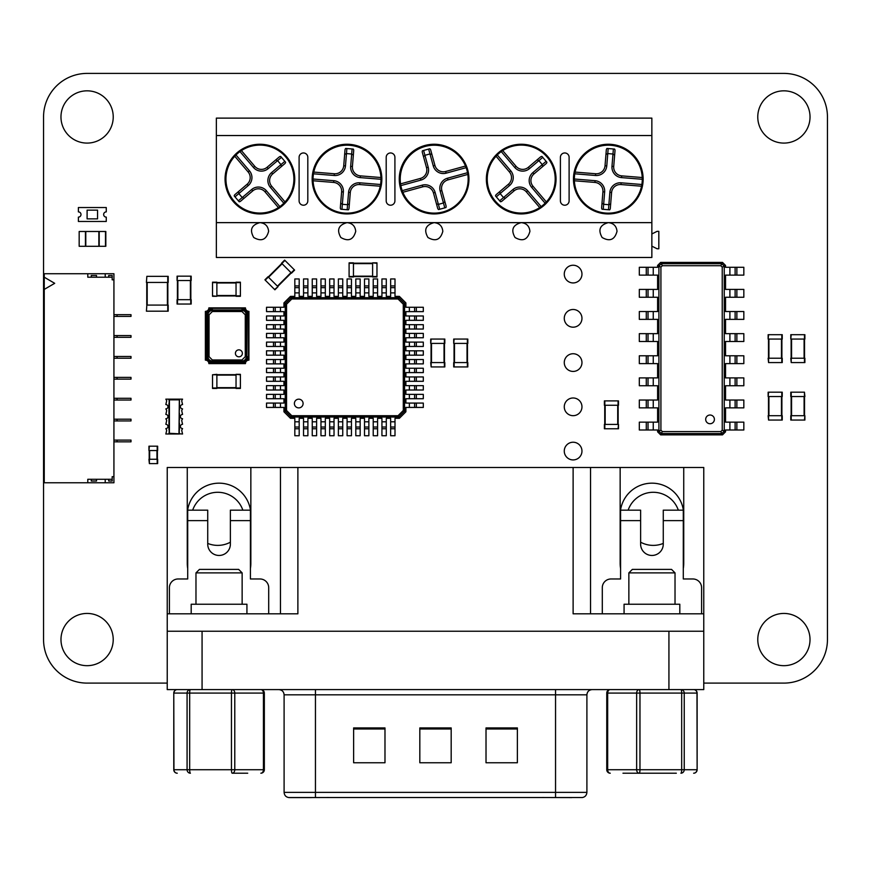 <?xml version="1.0" encoding="UTF-8"?>
<svg xmlns="http://www.w3.org/2000/svg" width="871" height="871" viewBox="0 0 871 871"><rect width="100%" height="100%" fill="white"/><g stroke="black" fill="none" stroke-linecap="round" stroke-linejoin="round"><path stroke-width="1.31" d="M703.768 683.104L783.9 683.104A43.55 43.55 0 0 0 827.45 639.554L827.45 116.954A43.55 43.55 0 0 0 783.9 73.404L87.1 73.404A43.55 43.55 0 0 0 43.55 116.954L43.55 639.554A43.55 43.55 0 0 0 87.1 683.104L167.232 683.104M573.118 442.228A8.852 8.852 0 0 0 565.453 455.5A8.852 8.852 0 0 0 580.783 455.5A8.852 8.852 0 0 0 573.118 442.228M640.62 542.198A26.544 26.544 0 0 0 663.267 543.417M678.324 510.166A26.544 26.544 0 0 0 628.143 510.166M573.118 397.982A8.852 8.852 0 0 0 565.453 411.254A8.852 8.852 0 0 0 580.783 411.254A8.852 8.852 0 0 0 573.118 397.982M573.118 353.735A8.852 8.852 0 0 0 565.453 367.007A8.852 8.852 0 0 0 580.783 367.007A8.852 8.852 0 0 0 573.118 353.735M573.118 309.488A8.852 8.852 0 0 0 565.453 322.76A8.852 8.852 0 0 0 580.783 322.76A8.852 8.852 0 0 0 573.118 309.488M810.03 116.954A26.13 26.13 0 0 0 770.835 94.329A26.13 26.13 0 0 0 770.835 139.589A26.13 26.13 0 0 0 810.03 116.954M573.118 265.241A8.852 8.852 0 0 0 565.453 278.513A8.852 8.852 0 0 0 580.783 278.513A8.852 8.852 0 0 0 573.118 265.241M207.734 543.417A26.544 26.544 0 0 0 230.38 542.198M242.857 510.166A26.544 26.544 0 0 0 192.676 510.166M783.9 613.434A26.13 26.13 0 0 0 761.276 652.619A26.13 26.13 0 0 0 806.524 652.619A26.13 26.13 0 0 0 783.9 613.434M87.1 613.434A26.13 26.13 0 0 0 64.476 652.619A26.13 26.13 0 0 0 109.724 652.619A26.13 26.13 0 0 0 87.1 613.434M113.23 116.954A26.13 26.13 0 0 0 74.035 94.329A26.13 26.13 0 0 0 74.035 139.589A26.13 26.13 0 0 0 113.23 116.954M264.926 279.82L268.007 276.738L265.23 280.135L274.898 289.803L277.98 286.722L274.594 289.488M268.007 276.738L277.675 286.417M277.98 286.722L274.898 289.803M291.284 272.928L277.729 286.472M281.801 263.445L268.246 276.989M294.3 269.781L291.524 273.167L281.551 263.194L284.632 260.113L294.3 269.781L291.219 272.863M294.605 270.097L291.524 273.167M238.894 356.816A3.484 3.484 0 0 0 242.378 353.332A3.484 3.484 0 0 0 238.894 349.848A3.484 3.484 0 0 0 235.41 353.332A3.484 3.484 0 0 0 238.894 356.816M245.274 314.845L241.964 311.535L212.35 311.535L209.04 314.845L209.04 356.653L212.35 359.963L241.964 359.963L245.274 356.653L245.274 314.845L246.319 314.845A4.355 4.355 0 0 0 241.964 310.49L212.35 310.49A4.355 4.355 0 0 0 207.995 314.845L207.995 356.653A4.355 4.355 0 0 0 212.35 361.008L241.964 361.008A4.355 4.355 0 0 0 246.319 356.653L246.319 314.845L246.319 356.653L245.274 356.653M246.667 314.845L246.667 356.653L245.241 360.039L241.964 361.356L212.35 361.356L208.964 359.93L207.646 356.653L207.646 314.845L209.073 311.459L212.35 310.141L241.964 310.141L245.361 311.578L246.319 314.845M245.361 311.578L241.964 309.967L212.372 309.967L209.073 311.459L207.472 314.877L207.472 356.653L208.964 359.93L212.372 361.53L241.964 361.53L245.241 360.039L246.841 356.631L246.841 314.877L245.361 311.578M241.964 309.967L212.372 309.967M246.841 314.877L247.19 314.845C246.733 311.829 244.991 310.087 241.964 309.619L242.007 308.312L212.306 308.312L212.35 309.619C209.323 310.087 207.581 311.829 207.124 314.845L207.472 314.877M246.841 356.631L247.19 314.845A5.683 5.683 0 0 0 241.964 309.619A5.683 5.683 0 0 1 247.19 314.845L248.496 314.801C247.919 311.056 245.764 308.889 242.007 308.312M241.964 361.53L241.964 361.879C244.98 361.421 246.722 359.679 247.19 356.653L248.496 356.707C247.952 360.485 245.785 362.652 242.007 363.185L241.964 361.879A5.683 5.683 0 0 0 247.19 356.653A5.683 5.683 0 0 1 241.964 361.879L212.35 361.879L212.306 363.185C208.517 362.641 206.362 360.485 205.817 356.707L207.124 356.653C207.581 359.679 209.323 361.421 212.35 361.879L212.372 361.53M207.472 356.653L207.124 356.653A5.683 5.683 0 0 0 212.35 361.879A5.683 5.683 0 0 1 207.124 356.653L207.124 314.845L205.817 314.801L205.817 356.707M212.35 309.619A5.683 5.683 0 0 0 207.124 314.845A5.683 5.683 0 0 1 212.35 309.619M205.382 360.137L205.382 311.361A3.484 3.484 0 0 0 208.866 307.877L245.448 307.877A3.484 3.484 0 0 0 248.932 311.361L248.932 360.137A3.484 3.484 0 0 0 245.448 363.621L208.866 363.621A3.484 3.484 0 0 0 205.382 360.137M646.282 385.744L646.282 377.905L639.314 377.905L639.314 385.744L657.605 385.744L657.605 400.029L639.314 400.029L639.314 407.868L657.605 407.868L657.605 422.152L639.314 422.152L639.314 429.991L657.605 429.991L657.605 431.82L658.912 431.167L658.912 266.112L660.915 267.114L662.308 265.72L720.84 265.72L722.233 267.114L722.233 430.176L720.84 431.57L662.308 431.57L660.915 430.176L660.915 267.114M646.282 377.905L657.605 377.905L657.605 363.621L653.25 363.621L653.25 355.782L657.605 355.782L657.605 341.497L653.25 341.497L653.25 333.658L657.605 333.658L657.605 319.374L653.25 319.374L653.25 311.535L657.605 311.535L657.605 297.251L653.25 297.251L653.25 289.412L657.605 289.412L657.605 275.127L653.25 275.127L653.25 267.288L657.605 267.288L657.605 265.459L660.654 262.411L722.495 262.411L725.543 265.459L725.543 267.288L729.898 267.288L729.898 275.127L725.543 275.127L725.543 289.412L729.898 289.412L729.898 297.251L725.543 297.251L725.543 311.535L729.898 311.535L729.898 319.374L725.543 319.374L725.543 333.658L729.898 333.658L729.898 341.497L725.543 341.497L725.543 355.782L729.898 355.782L729.898 363.621L725.543 363.621L725.543 377.905L729.898 377.905L729.898 385.744L725.543 385.744L725.543 400.029L729.898 400.029L729.898 407.868L725.543 407.868L725.543 422.152L729.898 422.152L729.898 429.991L725.543 429.991L725.543 431.82L722.495 434.869L660.654 434.869L657.605 431.82M648.024 385.744L648.024 377.905M660.654 434.869L661.307 433.562L658.912 431.167L660.915 430.176M646.282 363.621L646.282 355.782L639.314 355.782L639.314 363.621L653.25 363.621M653.25 275.127L639.314 275.127L639.314 267.288L653.25 267.288M657.605 265.459L658.912 266.112L661.307 263.717L662.308 265.72M653.25 297.251L639.314 297.251L639.314 289.412L653.25 289.412M653.25 319.374L639.314 319.374L639.314 311.535L653.25 311.535M653.25 341.497L639.314 341.497L639.314 333.658L653.25 333.658M646.282 355.782L653.25 355.782M648.024 407.868L648.024 400.029M660.654 262.411L661.307 263.717L721.841 263.717L724.237 266.112L724.237 431.167L721.841 433.562L661.307 433.562L662.308 431.57M710.039 415.021A4.355 4.355 0 0 0 706.272 421.553A4.355 4.355 0 0 0 713.817 421.553A4.355 4.355 0 0 0 710.039 415.021M648.024 363.621L648.024 355.782M648.024 429.991L648.024 422.152M648.024 275.127L648.024 267.288M648.024 297.251L648.024 289.412M648.024 319.374L648.024 311.535M648.024 341.497L648.024 333.658M722.495 434.869L720.84 431.57M725.543 431.82L722.233 430.176M725.543 265.459L722.233 267.114M722.495 262.411L720.84 265.72M736.866 267.288L736.866 275.127L743.834 275.127L743.834 267.288L729.898 267.288M729.898 422.152L743.834 422.152L743.834 429.991L729.898 429.991M736.866 275.127L729.898 275.127M736.866 289.412L736.866 297.251L743.834 297.251L743.834 289.412L729.898 289.412M729.898 400.029L743.834 400.029L743.834 407.868L729.898 407.868M736.866 297.251L729.898 297.251M736.866 311.535L736.866 319.374L743.834 319.374L743.834 311.535L729.898 311.535M729.898 377.905L743.834 377.905L743.834 385.744L729.898 385.744M736.866 319.374L729.898 319.374M736.866 333.658L736.866 341.497L743.834 341.497L743.834 333.658L729.898 333.658M729.898 355.782L743.834 355.782L743.834 363.621L729.898 363.621M736.866 341.497L729.898 341.497M735.124 267.288L735.124 275.127M735.124 422.152L735.124 429.991M735.124 289.412L735.124 297.251M735.124 400.029L735.124 407.868M735.124 311.535L735.124 319.374M735.124 377.905L735.124 385.744M735.124 333.658L735.124 341.497M735.124 355.782L735.124 363.621M373.224 285.928L377.579 285.928L377.579 278.96L373.224 278.96L373.224 296.38L368.869 296.38L368.869 278.96L364.514 278.96L364.514 296.38L360.159 296.38L360.159 278.96L355.804 278.96L355.804 296.38L351.449 296.38L351.449 278.96L347.094 278.96L347.094 296.38L342.739 296.38L342.739 278.96L338.384 278.96L338.384 296.38L334.029 296.38L334.029 278.96L329.674 278.96L329.674 296.38L325.319 296.38L325.319 278.96L320.964 278.96L320.964 296.38L316.609 296.38L316.609 278.96L312.254 278.96L312.254 296.38L307.899 296.38L307.899 278.96L303.544 278.96L303.544 296.38L299.189 296.38L299.189 278.96L294.834 278.96L294.834 296.38L290.479 296.38L291.132 297.686L398.7 297.686L398.047 298.982L403.284 304.219L403.284 410.491L398.047 415.717L291.785 415.717L286.548 410.491L286.548 304.219L291.785 298.982L398.047 298.982M377.579 285.928L377.579 296.38L381.934 296.38L381.934 292.896L386.289 292.896L386.289 296.38L390.644 296.38L390.644 292.896L394.999 292.896L394.999 296.38L399.354 296.38L405.886 302.912L405.886 307.267L409.37 307.267L409.37 311.622L405.886 311.622L405.886 315.977L409.37 315.977L409.37 320.332L405.886 320.332L405.886 324.687L409.37 324.687L409.37 329.042L405.886 329.042L405.886 333.397L409.37 333.397L409.37 337.752L405.886 337.752L405.886 342.107L409.37 342.107L409.37 346.462L405.886 346.462L405.886 350.817L409.37 350.817L409.37 355.172L405.886 355.172L405.886 359.527L409.37 359.527L409.37 363.882L405.886 363.882L405.886 368.237L409.37 368.237L409.37 372.592L405.886 372.592L405.886 376.947L409.37 376.947L409.37 381.302L405.886 381.302L405.886 385.657L409.37 385.657L409.37 390.012L405.886 390.012L405.886 394.367L409.37 394.367L409.37 398.722L405.886 398.722L405.886 403.077L409.37 403.077L409.37 407.432L405.886 407.432L405.886 411.787L399.354 418.32L394.999 418.32L394.999 421.804L390.644 421.804L390.644 418.32L386.289 418.32L386.289 421.804L381.934 421.804L381.934 418.32L377.579 418.32L377.579 421.804L373.224 421.804L373.224 418.32L368.869 418.32L368.869 421.804L364.514 421.804L364.514 418.32L360.159 418.32L360.159 421.804L355.804 421.804L355.804 418.32L351.449 418.32L351.449 421.804L347.094 421.804L347.094 418.32L342.739 418.32L342.739 421.804L338.384 421.804L338.384 418.32L334.029 418.32L334.029 421.804L329.674 421.804L329.674 418.32L325.319 418.32L325.319 421.804L320.964 421.804L320.964 418.32L316.609 418.32L316.609 421.804L312.254 421.804L312.254 418.32L307.899 418.32L307.899 421.804L303.544 421.804L303.544 418.32L299.189 418.32L299.189 421.804L294.834 421.804L294.834 418.32L290.479 418.32L283.946 411.787L283.946 407.432L280.462 407.432L280.462 403.077L283.946 403.077L283.946 398.722L280.462 398.722L280.462 394.367L283.946 394.367L283.946 390.012L280.462 390.012L280.462 385.657L283.946 385.657L283.946 381.302L280.462 381.302L280.462 376.947L283.946 376.947L283.946 372.592L280.462 372.592L280.462 368.237L283.946 368.237L283.946 363.882L280.462 363.882L280.462 359.527L283.946 359.527L283.946 355.172L280.462 355.172L280.462 350.817L283.946 350.817L283.946 346.462L280.462 346.462L280.462 342.107L283.946 342.107L283.946 337.752L280.462 337.752L280.462 333.397L283.946 333.397L283.946 329.042L280.462 329.042L280.462 324.687L283.946 324.687L283.946 320.332L280.462 320.332L280.462 315.977L283.946 315.977L283.946 311.622L280.462 311.622L280.462 307.267L283.946 307.267L283.946 302.912L290.479 296.38M373.224 287.67L377.579 287.67L373.224 287.67M283.946 302.912L285.253 303.565L291.132 297.686L291.785 298.982M381.934 285.928L386.289 285.928L386.289 278.96L381.934 278.96L381.934 292.896M390.644 292.896L390.644 278.96L394.999 278.96L394.999 292.896M399.354 296.38L398.7 297.686L404.58 303.565L403.284 304.219M386.289 285.928L386.289 292.896M364.514 287.67L368.869 287.67L364.514 287.67M405.886 302.912L404.58 303.565L404.58 411.134L398.7 417.013L291.132 417.013L285.253 411.134L285.253 303.565L286.548 304.219M303.097 403.523A4.355 4.355 0 0 0 296.565 399.756A4.355 4.355 0 0 0 296.565 407.301A4.355 4.355 0 0 0 303.097 403.523M381.934 287.67L386.289 287.67L381.934 287.67M294.834 287.67L299.189 287.67L294.834 287.67M390.644 287.67L394.999 287.67L390.644 287.67M303.544 287.67L307.899 287.67L303.544 287.67M312.254 287.67L316.609 287.67L312.254 287.67M320.964 287.67L325.319 287.67L320.964 287.67M329.674 287.67L334.029 287.67L329.674 287.67M355.804 287.67L360.159 287.67L355.804 287.67M338.384 287.67L342.739 287.67L338.384 287.67M347.094 287.67L351.449 287.67L347.094 287.67M283.946 411.787L286.548 410.491M290.479 418.32L291.785 415.717M399.354 418.32L398.047 415.717M405.886 411.787L403.284 410.491M273.494 407.432L273.494 403.077L266.526 403.077L266.526 407.432L280.462 407.432M280.462 311.622L266.526 311.622L266.526 307.267L280.462 307.267M273.494 403.077L280.462 403.077M273.494 398.722L273.494 394.367L266.526 394.367L266.526 398.722L280.462 398.722M280.462 320.332L266.526 320.332L266.526 315.977L280.462 315.977M273.494 394.367L280.462 394.367M273.494 390.012L273.494 385.657L266.526 385.657L266.526 390.012L280.462 390.012M280.462 329.042L266.526 329.042L266.526 324.687L280.462 324.687M273.494 385.657L280.462 385.657M273.494 381.302L273.494 376.947L266.526 376.947L266.526 381.302L280.462 381.302M280.462 337.752L266.526 337.752L266.526 333.397L280.462 333.397M273.494 376.947L280.462 376.947M273.494 372.592L273.494 368.237L266.526 368.237L266.526 372.592L280.462 372.592M280.462 346.462L266.526 346.462L266.526 342.107L280.462 342.107M273.494 368.237L280.462 368.237M273.494 363.882L273.494 359.527L266.526 359.527L266.526 363.882L280.462 363.882M280.462 355.172L266.526 355.172L266.526 350.817L280.462 350.817M273.494 359.527L280.462 359.527M394.999 428.772L390.644 428.772L390.644 435.74L394.999 435.74L394.999 421.804M299.189 421.804L299.189 435.74L294.834 435.74L294.834 421.804M390.644 428.772L390.644 421.804M386.289 428.772L381.934 428.772L381.934 435.74L386.289 435.74L386.289 421.804M307.899 421.804L307.899 435.74L303.544 435.74L303.544 421.804M381.934 428.772L381.934 421.804M377.579 428.772L373.224 428.772L373.224 435.74L377.579 435.74L377.579 421.804M316.609 421.804L316.609 435.74L312.254 435.74L312.254 421.804M373.224 428.772L373.224 421.804M368.869 428.772L364.514 428.772L364.514 435.74L368.869 435.74L368.869 421.804M325.319 421.804L325.319 435.74L320.964 435.74L320.964 421.804M364.514 428.772L364.514 421.804M360.159 428.772L355.804 428.772L355.804 435.74L360.159 435.74L360.159 421.804M334.029 421.804L334.029 435.74L329.674 435.74L329.674 421.804M355.804 428.772L355.804 421.804M351.449 428.772L347.094 428.772L347.094 435.74L351.449 435.74L351.449 421.804M342.739 421.804L342.739 435.74L338.384 435.74L338.384 421.804M347.094 428.772L347.094 421.804M416.338 307.267L416.338 311.622L423.306 311.622L423.306 307.267L409.37 307.267M409.37 403.077L423.306 403.077L423.306 407.432L409.37 407.432M416.338 311.622L409.37 311.622M416.338 315.977L416.338 320.332L423.306 320.332L423.306 315.977L409.37 315.977M409.37 394.367L423.306 394.367L423.306 398.722L409.37 398.722M416.338 320.332L409.37 320.332M416.338 324.687L416.338 329.042L423.306 329.042L423.306 324.687L409.37 324.687M409.37 385.657L423.306 385.657L423.306 390.012L409.37 390.012M416.338 329.042L409.37 329.042M416.338 333.397L416.338 337.752L423.306 337.752L423.306 333.397L409.37 333.397M409.37 376.947L423.306 376.947L423.306 381.302L409.37 381.302M416.338 337.752L409.37 337.752M416.338 342.107L416.338 346.462L423.306 346.462L423.306 342.107L409.37 342.107M409.37 368.237L423.306 368.237L423.306 372.592L409.37 372.592M416.338 346.462L409.37 346.462M416.338 350.817L416.338 355.172L423.306 355.172L423.306 350.817L409.37 350.817M409.37 359.527L423.306 359.527L423.306 363.882L409.37 363.882M416.338 355.172L409.37 355.172M275.236 407.432L275.236 403.077L275.236 407.432M275.236 311.622L275.236 307.267L275.236 311.622M275.236 398.722L275.236 394.367L275.236 398.722M275.236 320.332L275.236 315.977L275.236 320.332M275.236 390.012L275.236 385.657L275.236 390.012M275.236 329.042L275.236 324.687L275.236 329.042M275.236 381.302L275.236 376.947L275.236 381.302M275.236 337.752L275.236 333.397L275.236 337.752M275.236 372.592L275.236 368.237L275.236 372.592M275.236 346.462L275.236 342.107L275.236 346.462M275.236 363.882L275.236 359.527L275.236 363.882M275.236 355.172L275.236 350.817M394.999 427.03L390.644 427.03M299.189 427.03L294.834 427.03L299.189 427.03M386.289 427.03L381.934 427.03L386.289 427.03M307.899 427.03L303.544 427.03L307.899 427.03M377.579 427.03L373.224 427.03L377.579 427.03M316.609 427.03L312.254 427.03L316.609 427.03M368.869 427.03L364.514 427.03L368.869 427.03M325.319 427.03L320.964 427.03M360.159 427.03L355.804 427.03L360.159 427.03M334.029 427.03L329.674 427.03L334.029 427.03M351.449 427.03L347.094 427.03L351.449 427.03M342.739 427.03L338.384 427.03L342.739 427.03M414.596 307.267L414.596 311.622L414.596 307.267M414.596 403.077L414.596 407.432M414.596 315.977L414.596 320.332M414.596 394.367L414.596 398.722L414.596 394.367M414.596 324.687L414.596 329.042L414.596 324.687M414.596 385.657L414.596 390.012M414.596 333.397L414.596 337.752M414.596 376.947L414.596 381.302L414.596 376.947M414.596 342.107L414.596 346.462L414.596 342.107M414.596 368.237L414.596 372.592M414.596 350.817L414.596 355.172M414.596 359.527L414.596 363.882L414.596 359.527M179.426 409.903L179.426 399.158L182.562 399.158L181.691 400.704L182.562 404.558A2.145 2.145 0 0 0 180.417 406.713A2.145 2.145 0 0 0 182.562 408.858L181.691 410.579L182.562 414.433A2.145 2.145 0 0 0 180.417 416.578A2.145 2.145 0 0 0 182.562 418.733L181.691 420.453L182.562 424.308A2.145 2.145 0 0 0 180.417 426.452A2.145 2.145 0 0 0 182.562 428.597L181.691 430.318L182.562 433.998L169.41 433.301L169.41 399.854L169.061 399.158L165.838 399.158L166.709 400.704L165.838 404.558A2.145 2.145 0 0 1 167.983 406.713A2.145 2.145 0 0 1 165.838 408.858L166.709 410.579L165.838 414.433A2.145 2.145 0 0 1 167.983 416.578A2.145 2.145 0 0 1 165.838 418.733L166.709 420.453L165.838 424.308A2.145 2.145 0 0 1 167.983 426.452A2.145 2.145 0 0 1 165.838 428.597L166.709 430.318L165.838 433.998L168.974 433.998L168.974 433.127M168.974 429.643L168.974 403.513M179.426 433.127L179.426 433.998M179.426 429.643L179.426 423.262M179.339 433.998L168.974 433.998M169.41 433.301L169.061 433.998M168.974 400.029L168.974 399.158M169.148 400.029L169.148 403.513M169.148 429.643L169.148 433.127M179.426 399.158L169.061 399.158M179.426 419.778L179.426 413.387M178.991 433.301L179.339 399.158M179.252 433.127L179.252 429.643M179.252 419.778L179.252 423.262M179.252 409.903L179.252 413.387M178.991 399.854L169.41 399.854M477.656 118.118L651.856 118.118L651.856 222.638L216.356 222.638L216.356 118.118L477.656 118.118M216.356 135.538L651.856 135.538M216.356 222.638L216.356 257.478L651.856 257.478L651.856 222.638M560.401 157.313L560.401 200.863A4.355 4.355 0 0 0 564.756 205.218A4.355 4.355 0 0 0 569.111 200.863L569.111 157.313A4.355 4.355 0 0 0 564.756 152.958A4.355 4.355 0 0 0 560.401 157.313M556.046 179.088A34.84 34.84 0 0 0 503.786 148.919A34.84 34.84 0 0 0 503.786 209.269A34.84 34.84 0 0 0 556.046 179.088M643.146 179.088A34.84 34.84 0 0 0 590.886 148.919A34.84 34.84 0 0 0 590.886 209.269A34.84 34.84 0 0 0 643.146 179.088M521.206 222.638C512.758 224.947 510.7 229.9 515.044 237.511C522.654 241.855 527.608 239.808 529.916 231.348C529.394 226.068 526.487 223.172 521.206 222.638M608.306 222.638C599.858 224.947 597.8 229.9 602.144 237.511C609.754 241.855 614.708 239.808 617.016 231.348C616.494 226.068 613.587 223.172 608.306 222.638M651.856 233.961L657.082 231.348L658.824 231.348L658.824 248.768L657.082 248.768L651.856 246.155M307.811 157.313A4.355 4.355 0 0 0 303.456 152.958A4.355 4.355 0 0 0 299.101 157.313L299.101 200.863A4.355 4.355 0 0 0 303.456 205.218A4.355 4.355 0 0 0 307.811 200.863L307.811 157.313M294.746 179.088A34.84 34.84 0 0 0 242.486 148.919A34.84 34.84 0 0 0 242.486 209.269A34.84 34.84 0 0 0 294.746 179.088M394.911 157.313A4.355 4.355 0 0 0 390.556 152.958A4.355 4.355 0 0 0 386.201 157.313L386.201 200.863A4.355 4.355 0 0 0 390.556 205.218A4.355 4.355 0 0 0 394.911 200.863L394.911 157.313M381.846 179.088A34.84 34.84 0 0 0 329.586 148.919A34.84 34.84 0 0 0 329.586 209.269A34.84 34.84 0 0 0 381.846 179.088M468.946 179.088A34.84 34.84 0 0 0 416.686 148.919A34.84 34.84 0 0 0 416.686 209.269A34.84 34.84 0 0 0 468.946 179.088M347.006 222.638C338.558 224.947 336.5 229.9 340.844 237.511C348.454 241.855 353.408 239.808 355.716 231.348C355.194 226.068 352.287 223.172 347.006 222.638M434.106 222.638C425.658 224.947 423.6 229.9 427.944 237.511C435.554 241.855 440.508 239.808 442.816 231.348C442.294 226.068 439.387 223.172 434.106 222.638M259.906 222.638C251.458 224.947 249.4 229.9 253.744 237.511C261.354 241.855 266.308 239.808 268.616 231.348C268.094 226.068 265.187 223.172 259.906 222.638M546.346 201.941A33.969 33.969 0 0 0 502.709 150.596L516.067 166.317A8.71 8.71 0 0 0 528.338 167.308L540.466 157.009A2.069 1.742 139.6 0 1 541.969 156.453L546.901 162.246A2.069 1.742 139.6 0 1 546.106 163.65L533.977 173.95A8.71 8.71 0 0 0 532.987 186.231L546.346 201.941L545.126 203.204A33.969 33.969 0 0 1 541.152 206.59L539.704 207.581L526.345 191.87A8.71 8.71 0 0 0 514.075 190.869L501.946 201.168A2.069 1.742 -40.4 0 1 500.444 201.734L495.512 195.931A2.069 1.742 -40.4 0 1 496.307 194.538L508.435 184.238A8.71 8.71 0 0 0 509.426 171.957L496.067 156.247A33.969 33.969 0 0 0 539.704 207.581M496.285 196.846L509.557 185.567A10.452 10.452 0 0 0 510.754 170.825L497.287 154.973L496.067 156.247M497.287 154.973A33.969 33.969 0 0 1 501.261 151.587L502.709 150.596M642.243 177.532A33.969 33.969 0 0 0 575.089 172.088L595.644 173.754A8.71 8.71 0 0 0 605.029 165.773L606.314 149.921A2.069 1.742 94.6 0 1 606.989 148.462L614.578 149.072A2.069 1.742 94.6 0 1 615.002 150.629L613.717 166.481A8.71 8.71 0 0 0 621.687 175.866L642.243 177.532L642.286 179.284A33.969 33.969 0 0 1 641.862 184.5L641.546 186.22L620.99 184.554A8.71 8.71 0 0 0 611.594 192.524L610.31 208.387A2.069 1.742 -85.4 0 1 609.646 209.846L602.057 209.225A2.069 1.742 -85.4 0 1 601.632 207.679L602.917 191.816A8.71 8.71 0 0 0 594.937 182.431L574.381 180.765A33.969 33.969 0 0 0 641.546 186.22M603.244 209.323L604.659 191.958A10.452 10.452 0 0 0 595.078 180.7L574.348 179.012L574.381 180.765M574.348 179.012A33.969 33.969 0 0 1 574.773 173.808L575.089 172.088M285.046 201.941A33.969 33.969 0 0 0 241.409 150.596L254.768 166.317A8.71 8.71 0 0 0 267.038 167.308L279.166 157.009A2.069 1.742 139.6 0 1 280.669 156.453L285.601 162.246A2.069 1.742 139.6 0 1 284.806 163.65L272.677 173.95A8.71 8.71 0 0 0 271.687 186.231L285.046 201.941L283.826 203.204A33.969 33.969 0 0 1 279.852 206.59L278.404 207.581L265.045 191.87A8.71 8.71 0 0 0 252.775 190.869L240.646 201.168A2.069 1.742 -40.4 0 1 239.144 201.734L234.212 195.931A2.069 1.742 -40.4 0 1 235.007 194.538L247.135 184.238A8.71 8.71 0 0 0 248.126 171.957L234.767 156.247A33.969 33.969 0 0 0 278.404 207.581M234.985 196.846L248.257 185.567A10.452 10.452 0 0 0 249.454 170.825L235.987 154.973L234.767 156.247M235.987 154.973A33.969 33.969 0 0 1 239.961 151.587L241.409 150.596M380.943 177.532A33.969 33.969 0 0 0 313.789 172.088L334.344 173.754A8.71 8.71 0 0 0 343.729 165.773L345.014 149.921A2.069 1.742 94.6 0 1 345.689 148.462L353.278 149.072A2.069 1.742 94.6 0 1 353.702 150.629L352.417 166.481A8.71 8.71 0 0 0 360.387 175.866L380.943 177.532L380.986 179.284A33.969 33.969 0 0 1 380.562 184.5L380.246 186.22L359.69 184.554A8.71 8.71 0 0 0 350.294 192.524L349.01 208.387A2.069 1.742 -85.4 0 1 348.346 209.846L340.757 209.225A2.069 1.742 -85.4 0 1 340.332 207.679L341.617 191.816A8.71 8.71 0 0 0 333.637 182.431L313.081 180.765A33.969 33.969 0 0 0 380.246 186.22M341.944 209.323L343.359 191.958A10.452 10.452 0 0 0 333.778 180.7L313.048 179.012L313.081 180.765M313.048 179.012A33.969 33.969 0 0 1 313.473 173.808L313.789 172.088M465.517 166.034A33.969 33.969 0 0 0 400.551 183.879L420.432 178.424A8.71 8.71 0 0 0 426.529 167.711L422.315 152.371A2.069 1.742 74.6 0 1 422.446 150.77L429.784 148.756A2.069 1.742 74.6 0 1 430.71 150.062L434.923 165.403A8.71 8.71 0 0 0 445.636 171.5L465.517 166.034L466.159 167.668A33.969 33.969 0 0 1 467.542 172.708L467.825 174.44L447.944 179.894A8.71 8.71 0 0 0 441.847 190.607L446.061 205.948A2.069 1.742 -105.4 0 1 445.93 207.548L438.592 209.563A2.069 1.742 -105.4 0 1 437.667 208.256L433.453 192.916A8.71 8.71 0 0 0 422.74 186.819L402.859 192.284A33.969 33.969 0 0 0 467.825 174.44M439.746 209.247L435.13 192.447A10.452 10.452 0 0 0 422.283 185.142L402.217 190.651L402.859 192.284M402.217 190.651A33.969 33.969 0 0 1 400.834 185.61L400.551 183.879M501.261 151.587L514.739 167.439A10.452 10.452 0 0 0 529.47 168.636L538.899 160.634L542.274 164.608L542.687 166.557M499.725 191.631L500.139 193.569L503.514 197.554L505.365 198.261M574.773 173.808L595.503 175.485A10.452 10.452 0 0 0 606.771 165.915L607.773 153.59L612.977 154.015L614.632 155.103M601.992 203.204L603.657 204.293L608.862 204.718L610.68 203.912M239.961 151.587L253.439 167.439A10.452 10.452 0 0 0 268.17 168.636L277.599 160.634L280.974 164.608L281.387 166.557M238.425 191.631L238.839 193.569L242.214 197.554L244.065 198.261M313.473 173.808L334.203 175.485A10.452 10.452 0 0 0 345.471 165.915L346.473 153.59L351.677 154.015L353.332 155.103M340.692 203.204L342.357 204.293L347.562 204.718L349.38 203.912M400.834 185.61L420.9 180.101A10.452 10.452 0 0 0 428.205 167.254L424.928 155.321L429.969 153.938L431.896 154.396M436.469 203.923L438.407 204.38L443.448 202.987L444.874 201.615M542.742 157.357L538.899 160.634L537.048 159.916M608.176 148.549L607.773 153.59L605.955 154.396M281.442 157.357L277.599 160.634L275.748 159.916M346.876 148.549L346.473 153.59L344.655 154.396M423.589 150.454L424.928 155.321L423.502 156.704M113.927 335.575L117.062 335.575L117.062 337.317L113.927 337.317M117.062 335.575L130.998 335.575L130.998 337.317L117.062 337.317M44.247 277.218L54.699 283.315L44.247 289.412L44.247 273.734L113.927 273.734L113.927 476.677L112.185 476.677L112.185 479.29L87.797 479.29L87.797 482.774L113.927 482.774L113.927 476.677M113.927 314.671L130.998 314.671L130.998 316.413L113.927 316.413M44.247 289.412L44.247 482.774L87.797 482.774M117.062 440.095L117.062 441.837L130.998 441.837L130.998 440.095L113.927 440.095M117.062 441.837L113.927 441.837M117.062 419.191L117.062 420.933L130.998 420.933L130.998 419.191L113.927 419.191M117.062 420.933L113.927 420.933M113.927 356.479L130.998 356.479L130.998 358.221L113.927 358.221M117.062 398.287L117.062 400.029L130.998 400.029L130.998 398.287L113.927 398.287M117.062 400.029L113.927 400.029M113.927 377.383L130.998 377.383L130.998 379.125L113.927 379.125M113.927 279.831L112.185 279.831L112.185 277.218L87.797 277.218L87.797 273.734M96.507 277.218L96.507 275.476L91.281 275.476L91.281 277.218M105.217 273.734L105.217 277.218M112.185 277.218L112.185 275.476L108.701 275.476L108.701 277.218M96.507 479.29L96.507 481.032L91.281 481.032L91.281 479.29M105.217 482.774L105.217 479.29M112.185 479.29L112.185 481.032L108.701 481.032L108.701 479.29M106.262 218.861L106.262 217.119A2.613 2.613 0 0 1 103.649 214.506A2.613 2.613 0 0 1 106.262 211.893L106.262 207.538L78.39 207.538L78.39 211.893A2.613 2.613 0 0 1 81.003 214.506A2.613 2.613 0 0 1 78.39 217.119L78.39 221.474L106.262 221.474L106.262 218.861M87.1 210.151L87.1 218.861L97.552 218.861L97.552 210.151L87.1 210.151M431.145 343.414L444.82 343.414L444.82 339.059L430.71 339.059L430.71 343.414L431.145 339.059M431.058 362.576L431.058 343.414M444.471 362.576L444.471 343.414M431.145 366.931L430.71 362.576L444.82 362.576L444.82 366.931L431.145 366.931L431.145 362.576M454.139 343.414L467.814 343.414L467.814 339.059L453.704 339.059L453.704 343.414L454.139 339.059M454.052 362.576L454.052 343.414M467.466 362.576L467.466 343.414M467.814 366.931L453.704 366.931L453.704 362.576L467.814 362.576L467.814 366.931L467.814 362.576M376.969 276.956L372.614 276.956L376.969 276.956L376.969 262.846L372.614 262.846L376.969 263.282M372.614 276.956L372.614 263.282M372.614 262.846L376.969 262.846M353.452 263.194L372.614 263.194L353.452 263.194M353.452 276.608L372.614 276.608M349.097 276.956L349.097 262.846L353.452 262.846L353.452 276.956L349.097 276.956L353.452 276.956M349.097 262.846L353.452 262.846M791.216 339.059L804.891 339.059L804.891 334.704L790.781 334.704L790.781 339.059L791.216 334.704M804.543 358.221L804.543 339.059L804.543 358.221M791.129 358.221L791.129 339.059M791.216 362.576L790.781 358.221L804.891 358.221L804.891 362.576L791.216 362.576L791.216 358.221M804.456 415.707L790.781 415.707L790.781 420.062L804.891 420.062L804.891 415.707L804.456 420.062M804.543 396.545L804.543 415.707L804.543 396.545M791.129 396.545L791.129 415.707M804.456 392.19L804.891 396.545L790.781 396.545L790.781 392.19L804.456 392.19L804.456 396.545M618.062 424.417L604.387 424.417L604.387 428.772L618.497 428.772L618.497 424.417L618.062 428.772M618.497 424.417L618.497 428.772M604.735 405.255L604.735 424.417L604.735 405.255M618.149 405.255L618.149 424.417L618.149 405.255M618.062 400.9L618.497 405.255L604.387 405.255L604.387 400.9L618.062 400.9L618.062 405.255M618.497 400.9L618.497 405.255M768.57 339.059L782.245 339.059L782.245 334.704L768.135 334.704L768.135 339.059L768.57 334.704M768.483 358.221L768.483 339.059M781.897 358.221L781.897 339.059M768.57 362.576L768.135 358.221L782.245 358.221L782.245 362.576L768.57 362.576L768.57 358.221M768.57 396.545L782.245 396.545L782.245 392.19L768.135 392.19L768.135 396.545L768.57 392.19M768.483 415.707L768.483 396.545M781.897 415.707L781.897 396.545M768.57 420.062L768.135 415.707L782.245 415.707L782.245 420.062L768.57 420.062L768.57 415.707M297.882 467.487L703.768 467.487L703.768 689.592L167.232 689.592L167.232 613.815L297.882 613.815L297.882 467.487L167.232 467.487L167.232 613.815M703.768 613.815L590.538 613.815L590.538 467.487M590.538 613.815L573.118 613.815L573.118 467.487M620.152 467.487L620.152 563.297A31.792 31.792 0 0 0 620.588 568.534M280.462 613.815L280.462 467.487M620.152 514.957A31.792 31.792 0 0 1 651.943 483.165A31.792 31.792 0 0 1 683.735 514.957M683.735 467.487L683.735 563.297A31.792 31.792 0 0 1 683.3 568.534M250.413 568.534A31.792 31.792 0 0 0 250.848 563.297L250.848 467.487M187.265 514.957A31.792 31.792 0 0 1 219.056 483.165A31.792 31.792 0 0 1 250.848 514.957M187.265 467.487L187.265 563.297A31.792 31.792 0 0 0 187.701 568.534M703.768 631.235L167.232 631.235M602.297 613.815L602.297 587.685A8.71 8.71 0 0 1 611.007 578.975L620.588 578.975L620.588 510.166L640.62 510.166L640.62 520.618L620.588 520.618M268.704 613.815L268.704 587.685A8.71 8.71 0 0 0 259.994 578.975L250.413 578.975L250.413 520.618L230.38 520.618L230.38 544.135A11.323 11.323 0 0 1 219.056 555.458A11.323 11.323 0 0 1 207.734 544.135L207.734 520.618L187.701 520.618L187.701 578.975L178.12 578.975A8.71 8.71 0 0 0 169.41 587.685L169.41 613.815M230.38 520.618L230.38 510.166L250.413 510.166L250.413 520.618M640.62 520.618L640.62 544.135A11.323 11.323 0 0 0 651.943 555.458A11.323 11.323 0 0 0 663.267 544.135L663.267 510.166L683.3 510.166L683.3 578.975L692.881 578.975A8.71 8.71 0 0 1 701.591 587.685L701.591 613.815M195.54 510.166L207.734 510.166L187.701 510.166L187.701 520.618M230.38 510.166L242.574 510.166M207.734 510.166L207.734 520.618M679.816 613.815L679.816 604.234L624.072 604.234L624.072 613.815M246.929 613.815L246.929 604.234L191.185 604.234L191.185 613.815M451.178 762.756L419.822 762.756L419.822 727.916L451.178 727.916L451.178 762.756M384.982 762.756L353.626 762.756L353.626 727.916L384.982 727.916L384.982 762.756M517.374 727.916L517.374 762.756L486.018 762.756L486.018 727.916L517.374 727.916M232.187 773.208A3.484 0.729 -90 0 1 231.457 769.724L263.434 769.724L263.434 693.076L264.338 693.076A3.484 3.484 0 0 0 260.854 689.592A3.484 2.58 90 0 1 263.434 693.076L231.457 693.076L231.457 769.724L187.08 769.724A3.484 3.321 -90 0 0 190.401 773.208A3.484 0.729 -90 0 1 189.671 769.724L189.671 693.076L187.08 693.076L187.08 769.724L173.775 769.724A3.484 3.484 0 0 0 177.259 773.208A3.484 3.321 -90 0 1 173.95 769.724L173.775 693.076A3.484 3.484 0 0 1 177.259 689.592A3.484 3.321 90 0 0 173.95 693.076L187.08 693.076A3.484 3.321 90 0 1 190.401 689.592A3.484 0.729 90 0 0 189.671 693.076L231.457 693.076A3.484 0.729 90 0 1 232.187 689.592A3.484 2.58 90 0 1 234.778 693.076L234.778 769.724A3.484 2.58 -90 0 1 232.187 773.208L247.712 773.208M622.972 773.208L676.332 773.208M582.307 797.542L288.693 797.542M289.466 797.596L311.524 797.596M299.101 797.596L328.792 797.52M542.208 797.52L571.899 797.596M675.025 604.234L675.025 572.878L628.862 572.878L628.862 604.234M242.138 604.234L242.138 572.878L195.975 572.878L195.975 604.234M639.205 773.208A3.484 2.559 -90 0 1 636.647 769.724L681.677 769.724L681.677 693.076L684.236 693.076A3.484 3.321 90 0 0 680.915 689.592A3.484 0.762 90 0 1 681.677 693.076L636.647 693.076L636.647 769.724L606.76 769.724A3.484 3.484 0 0 0 610.244 773.208A3.484 2.559 -90 0 1 607.675 769.724L607.675 693.076L606.76 693.076A3.484 3.484 0 0 1 610.244 689.592A3.484 2.559 90 0 0 607.675 693.076L636.647 693.076A3.484 2.559 90 0 1 639.205 689.592A3.484 0.762 90 0 1 639.967 693.076L639.967 769.724A3.484 0.762 -90 0 1 639.205 773.208L627.556 773.208M675.025 572.878L671.541 569.394L632.346 569.394L628.862 572.878M242.138 572.878L238.654 569.394L199.459 569.394L195.975 572.878M149.376 450.547L157.651 450.547L157.651 446.192L148.941 446.192L148.941 450.547L149.376 446.192M157.39 459.257L157.39 450.547L157.39 459.257M149.202 459.257L149.202 450.547M149.376 463.612L148.941 459.257L157.651 459.257L157.651 463.612L149.376 463.612L149.376 459.257M212.524 282.182L216.879 282.182L212.524 282.182L212.524 296.292L216.879 296.292L212.524 295.857M216.879 282.182L216.879 295.857M216.879 296.292L212.524 296.292M236.041 282.531L216.879 282.531L236.041 282.531M236.041 295.944L216.879 295.944M240.396 282.182L240.396 296.292L236.041 296.292L236.041 282.182L240.396 282.182L236.041 282.182M240.396 296.292L236.041 296.292M146.851 305.09L146.415 311.187L146.851 305.09L168.19 305.09L168.19 311.187L146.851 311.187M146.764 305.09L146.764 282.444M167.842 305.09L167.842 282.444M146.851 276.347L146.415 282.444L146.851 276.347L168.19 276.347L168.19 282.444L146.851 282.444M177.51 280.527L191.185 280.527L191.185 276.172L177.074 276.172L177.074 280.527L177.51 276.172M177.423 299.689L177.423 280.527M190.836 299.689L190.836 280.527M191.185 304.044L177.074 304.044L177.074 299.689L191.185 299.689L191.185 304.044L191.185 299.689M236.041 374.77L236.041 388.444L240.396 388.444L240.396 374.334L236.041 374.334L240.396 374.77M216.879 374.682L236.041 374.682M216.879 388.096L236.041 388.096M212.524 374.77L216.879 374.334L216.879 388.444L212.524 388.444L212.524 374.77L216.879 374.77M99.207 231.49L79.174 231.49L79.174 246.297L105.827 246.297L105.827 231.49L99.207 231.49L99.207 246.297M79.174 246.297L79.174 231.49M85.794 231.49L85.794 246.297M98.859 231.49L98.859 246.297M268.312 277.054L265.23 280.135M290.979 272.612L277.424 286.167M282.106 263.75L268.551 277.294M284.937 260.418L281.856 263.499M212.35 310.141L212.35 311.535M241.964 311.535L241.964 310.141M241.964 359.963L241.964 361.356M212.35 359.963L212.35 361.356M209.04 356.653L207.646 356.653M209.04 314.845L207.646 314.845M212.306 308.312C208.55 308.889 206.394 311.056 205.817 314.801M248.496 356.707L248.496 314.801M212.306 363.185L242.007 363.185M653.25 385.744L653.25 377.905M653.25 407.868L653.25 400.029M646.282 407.868L646.282 400.029M653.25 429.991L653.25 422.152M646.282 429.991L646.282 422.152M646.282 275.127L646.282 267.288M646.282 297.251L646.282 289.412M646.282 319.374L646.282 311.535M646.282 341.497L646.282 333.658M736.866 422.152L736.866 429.991M736.866 400.029L736.866 407.868M736.866 377.905L736.866 385.744M736.866 355.782L736.866 363.621M373.224 292.896L377.579 292.896M364.514 292.896L368.869 292.896M364.514 285.928L368.869 285.928M294.834 292.896L299.189 292.896M303.544 292.896L307.899 292.896M312.254 292.896L316.609 292.896M320.964 292.896L325.319 292.896M329.674 292.896L334.029 292.896M338.384 292.896L342.739 292.896M355.804 292.896L360.159 292.896M347.094 292.896L351.449 292.896M294.834 285.928L299.189 285.928M390.644 285.928L394.999 285.928M303.544 285.928L307.899 285.928M312.254 285.928L316.609 285.928M320.964 285.928L325.319 285.928M329.674 285.928L334.029 285.928M355.804 285.928L360.159 285.928M338.384 285.928L342.739 285.928M347.094 285.928L351.449 285.928M273.494 311.622L273.494 307.267M273.494 320.332L273.494 315.977M273.494 329.042L273.494 324.687M273.494 337.752L273.494 333.397M273.494 346.462L273.494 342.107M273.494 355.172L273.494 350.817M299.189 428.772L294.834 428.772M307.899 428.772L303.544 428.772M316.609 428.772L312.254 428.772M325.319 428.772L320.964 428.772M334.029 428.772L329.674 428.772M342.739 428.772L338.384 428.772M416.338 403.077L416.338 407.432M416.338 394.367L416.338 398.722M416.338 385.657L416.338 390.012M416.338 376.947L416.338 381.302M416.338 368.237L416.338 372.592M416.338 359.527L416.338 363.882M546.128 161.342L532.856 172.621A10.452 10.452 0 0 0 531.658 187.352L545.126 203.204M531.658 187.352L532.987 186.231M541.152 206.59L527.674 190.738A10.452 10.452 0 0 0 512.943 189.54L499.671 200.82M527.674 190.738L526.345 191.87M510.754 170.825L509.426 171.957M514.739 167.439L516.067 166.317M613.391 148.974L611.975 166.339A10.452 10.452 0 0 0 621.546 177.608L642.286 179.284M621.546 177.608L621.687 175.866M641.862 184.5L621.121 182.812A10.452 10.452 0 0 0 609.863 192.382L608.459 209.748M621.121 182.812L620.99 184.554M595.078 180.7L594.937 182.431M595.503 175.485L595.644 173.754M284.828 161.342L271.556 172.621A10.452 10.452 0 0 0 270.358 187.352L283.826 203.204M270.358 187.352L271.687 186.231M279.852 206.59L266.374 190.738A10.452 10.452 0 0 0 251.643 189.54L238.371 200.82M266.374 190.738L265.045 191.87M249.454 170.825L248.126 171.957M253.439 167.439L254.768 166.317M352.091 148.974L350.675 166.339A10.452 10.452 0 0 0 360.246 177.608L380.986 179.284M360.246 177.608L360.387 175.866M380.562 184.5L359.821 182.812A10.452 10.452 0 0 0 348.563 192.382L347.159 209.748M359.821 182.812L359.69 184.554M333.778 180.7L333.637 182.431M334.203 175.485L334.344 173.754M428.63 149.072L433.246 165.871A10.452 10.452 0 0 0 446.094 173.177L466.159 167.668M446.094 173.177L445.636 171.5M467.542 172.708L447.476 178.217A10.452 10.452 0 0 0 440.171 191.065L444.787 207.864M447.476 178.217L447.944 179.894M422.283 185.142L422.74 186.819M420.9 180.101L420.432 178.424M532.856 172.621L533.977 173.95M529.47 168.636L528.338 167.308M512.943 189.54L514.075 190.869M509.557 185.567L508.435 184.238M611.975 166.339L613.717 166.481M606.771 165.915L605.029 165.773M609.863 192.382L611.594 192.524M604.659 191.958L602.917 191.816M271.556 172.621L272.677 173.95M268.17 168.636L267.038 167.308M248.257 185.567L247.135 184.238M251.643 189.54L252.775 190.869M350.675 166.339L352.417 166.481M345.471 165.915L343.729 165.773M343.359 191.958L341.617 191.816M348.563 192.382L350.294 192.524M433.246 165.871L434.923 165.403M428.205 167.254L426.529 167.711M435.13 192.447L433.453 192.916M440.171 191.065L441.847 190.607M117.062 314.671L117.062 316.413M117.062 356.479L117.062 358.221M117.062 377.383L117.062 379.125M444.384 343.414L444.384 339.059M431.493 362.576L431.493 343.414M444.036 362.576L444.036 343.414M444.384 366.931L444.384 362.576M467.379 343.414L467.379 339.059M454.488 362.576L454.488 343.414M467.03 362.576L467.03 343.414M467.379 366.931L467.379 362.576M454.139 366.931L454.139 362.576M372.614 276.521L376.969 276.521M353.452 263.63L372.614 263.63M353.452 276.172L372.614 276.172M349.097 276.521L353.452 276.521M349.097 263.282L353.452 263.282M804.456 339.059L804.456 334.704M791.565 358.221L791.565 339.059M804.107 358.221L804.107 339.059M804.456 362.576L804.456 358.221M791.216 415.707L791.216 420.062M804.107 396.545L804.107 415.707M791.565 396.545L791.565 415.707M791.216 392.19L791.216 396.545M604.822 424.417L604.822 428.772M617.713 405.255L617.713 424.417M605.171 405.255L605.171 424.417M604.822 400.9L604.822 405.255M781.81 339.059L781.81 334.704M768.919 358.221L768.919 339.059M781.461 358.221L781.461 339.059M781.81 362.576L781.81 358.221M781.81 396.545L781.81 392.19M768.919 415.707L768.919 396.545M781.461 415.707L781.461 396.545M781.81 420.062L781.81 415.707M668.928 631.235L668.928 689.592M202.072 689.592L202.072 631.235M683.3 520.618L663.267 520.618M697.127 769.724A3.484 3.484 0 0 1 693.643 773.208A3.484 3.321 -90 0 0 696.974 769.724L684.236 769.724A3.484 3.321 -90 0 1 680.915 773.208A3.484 0.762 -90 0 0 681.677 769.724L684.236 769.724L684.236 693.076L696.974 693.076L697.127 769.724L697.127 693.076A3.484 3.484 0 0 0 693.643 689.592A3.484 3.321 90 0 1 696.974 693.076L697.127 693.076M555.546 689.592L555.546 694.818L586.902 694.818C587.185 691.672 588.927 689.93 592.128 689.592M315.454 689.592L315.454 694.818L555.546 694.818L555.546 792.37L586.902 792.37L586.902 694.818M288.954 797.575C286.015 797.15 284.392 795.419 284.098 792.37L284.098 694.818L315.454 694.818L315.454 792.37L555.546 792.37L555.546 797.564M284.098 792.37L315.454 792.37L315.454 797.564M264.338 769.724A3.484 3.484 0 0 1 260.854 773.208A3.484 2.58 -90 0 0 263.434 769.724L264.338 769.724L264.338 693.076M451.178 728.994L419.822 728.994M451.178 728.091L419.822 728.091M384.982 728.994L353.626 728.994M384.982 728.091L353.626 728.091M517.374 728.091L486.018 728.091M517.374 728.994L486.018 728.994M157.216 450.547L157.216 446.192M149.638 459.257L149.638 450.547M156.954 459.257L156.954 450.547M157.216 463.612L157.216 459.257M216.879 282.618L212.524 282.618M236.041 295.509L216.879 295.509M236.041 282.966L216.879 282.966M240.396 282.618L236.041 282.618M240.396 295.857L236.041 295.857M167.755 311.187L167.755 305.09M147.199 305.09L147.199 282.444M167.406 305.09L167.406 282.444M167.755 282.444L167.755 276.347M190.749 280.527L190.749 276.172M177.858 299.689L177.858 280.527M190.401 299.689L190.401 280.527M190.749 304.044L190.749 299.689M177.51 304.044L177.51 299.689M236.041 388.009L240.396 388.009M216.879 375.118L236.041 375.118M216.879 387.66L236.041 387.66M212.524 388.009L216.879 388.009M85.445 231.49L85.445 246.297M105.478 231.49L105.478 246.297M284.098 694.818C283.815 691.672 282.073 689.93 278.872 689.592M173.775 693.076L173.775 769.724M606.76 693.076L606.76 769.724M582.046 797.575C584.985 797.15 586.608 795.419 586.902 792.37"/></g></svg>
